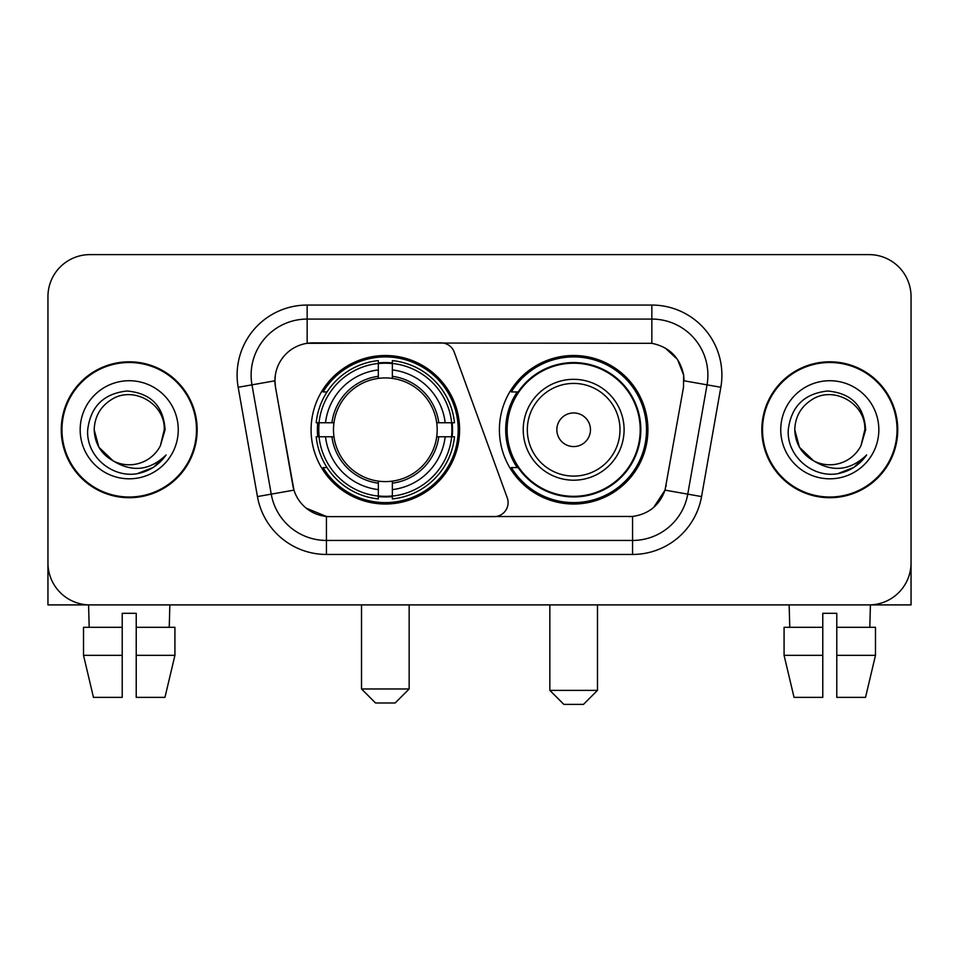 <?xml version="1.0" encoding="UTF-8"?>
<svg xmlns="http://www.w3.org/2000/svg" width="959" height="959" viewBox="0 0 959 959"><rect width="100%" height="100%" fill="white"/><g stroke="black" fill="none" stroke-linecap="round" stroke-linejoin="round"><path stroke-width="1.44" d="M307.156 305.058L307.156 343.31L441.056 342.89A14.013 14.013 0 0 1 454.218 352.109L507.251 497.829A14.013 14.013 0 0 1 494.089 516.625L330.064 516.625A37.833 37.833 0 0 1 292.807 485.374L275.509 387.292L293.969 490.133L271.241 494.137L251.965 384.847A56.042 56.042 0 0 1 307.156 319.071L651.844 319.071A56.042 56.042 0 0 1 707.035 384.847L687.759 494.137A56.042 56.042 0 0 1 632.568 540.444L326.432 540.444A56.042 56.042 0 0 1 271.241 494.137L257.444 496.57L238.168 387.28A70.055 70.055 0 0 1 307.156 305.058L651.844 305.058L651.844 343.31C669.394 346.966 679.991 357.563 683.647 375.113L683.491 387.292L665.031 490.133C659.504 505.369 648.68 514.144 632.568 516.457L330.064 516.625M311.088 429.764A74.263 74.263 0 0 0 385.338 504.014A74.263 74.263 0 0 0 459.601 429.764A74.263 74.263 0 0 0 385.338 355.501A74.263 74.263 0 0 0 311.088 429.764M651.844 343.31L312.766 342.89A37.833 37.833 0 0 0 275.509 387.292L274.933 380.795L251.965 384.847A56.042 56.042 0 0 1 251.114 375.113M317.753 436.765A67.957 67.957 0 0 1 317.753 422.751M517.201 467.584A67.957 67.957 0 0 1 517.201 391.931M647.912 429.764A74.263 74.263 0 0 1 573.662 504.014A74.263 74.263 0 0 1 499.399 429.764A74.263 74.263 0 0 1 573.662 355.501A74.263 74.263 0 0 1 647.912 429.764M61.256 429.764A67.957 67.957 0 0 0 129.213 497.709A67.957 67.957 0 0 0 197.17 429.764A67.957 67.957 0 0 0 129.213 361.807A67.957 67.957 0 0 0 61.256 429.764M761.83 429.764A67.957 67.957 0 0 0 829.787 497.709A67.957 67.957 0 0 0 897.744 429.764A67.957 67.957 0 0 0 829.787 361.807A67.957 67.957 0 0 0 761.83 429.764M274.933 380.723L275.353 375.113M651.844 305.058A70.055 70.055 0 0 1 720.832 387.28L701.556 496.57A70.055 70.055 0 0 1 632.568 554.458L326.432 554.458L326.432 516.457L306.233 508.186M665.162 347.961L677.522 359.457L683.647 375.113L684.067 380.795L720.832 387.28M632.568 554.458L632.568 516.457L628.936 516.625M707.035 384.847L687.759 494.137L665.031 490.133L653.738 507.371M666.193 485.374L665.966 486.561M293.034 486.561L292.807 485.374M911.05 296.655A42.028 42.028 0 0 0 869.022 254.614L89.978 254.614A42.028 42.028 0 0 0 47.95 296.655L47.95 562.873A42.028 42.028 0 0 0 89.978 604.901L869.022 604.901A42.028 42.028 0 0 0 911.05 562.873L911.05 296.655L911.05 604.901L748.523 604.901M47.95 296.655L47.95 604.901L210.477 604.901M869.022 254.614L89.978 254.614M89.978 604.901L869.022 604.901M196.475 429.764A67.25 67.25 0 0 0 129.213 362.502A67.25 67.25 0 0 0 61.963 429.764A67.25 67.25 0 0 0 129.213 497.014A67.25 67.25 0 0 0 196.475 429.764M113.234 460.931L98.885 447.278L94.186 429.764C94.665 416.554 100.503 406.436 111.7 399.423C133.529 385.446 165.439 403.859 164.241 429.764L160.405 445.695L165.092 429.764C163.498 406.005 150.791 393.094 126.96 391.02C103.704 393.574 90.614 406.484 87.701 429.764C85.878 455.753 111.532 478.026 136.981 473.746C149.22 471.384 158.918 465.127 166.075 454.974C149.916 470.497 132.39 472.535 113.498 461.063A35.027 35.027 0 0 0 160.405 445.695L164.241 430.231M113.498 461.063C101.246 454.302 94.809 443.873 94.186 429.764M80.172 429.764A49.041 49.041 0 0 0 129.213 478.805A49.041 49.041 0 0 0 178.254 429.764A49.041 49.041 0 0 0 129.213 380.723A49.041 49.041 0 0 0 80.172 429.764M165.979 455.117L153.56 467.201M153.272 467.393L137.185 473.698M83.517 627.318L83.517 655.345L93.467 697.373L83.517 655.345L83.517 627.318L122.213 627.318L122.213 613.304L136.226 613.304L136.226 627.318L174.922 627.318L174.922 655.345L164.96 697.373L174.922 655.345L136.226 655.345L136.226 627.318M169.851 604.901L169.24 627.318M122.213 627.318L122.213 697.373L93.467 697.373M83.517 655.345L122.213 655.345M164.96 697.373L136.226 697.373L136.226 655.345M88.588 604.901L89.187 627.318M897.037 429.764A67.25 67.25 0 0 0 829.787 362.502A67.25 67.25 0 0 0 762.525 429.764A67.25 67.25 0 0 0 829.787 497.014A67.25 67.25 0 0 0 897.037 429.764M813.58 460.811L799.446 447.278L794.759 429.764C795.227 416.554 801.065 406.436 812.273 399.423C834.102 385.446 866.001 403.859 864.814 429.764L860.978 445.695L865.653 429.764C864.059 406.005 851.352 393.094 827.533 391.02C804.265 393.574 791.187 406.484 788.274 429.764C786.452 455.753 812.105 478.026 837.543 473.746C849.782 471.384 859.48 465.127 866.648 454.974C850.477 470.497 832.951 472.535 814.059 461.063L814.023 461.039M864.814 430.231L860.978 445.695A35.027 35.027 0 0 1 814.059 461.063C801.82 454.302 795.383 443.873 794.759 429.764M780.746 429.764A49.041 49.041 0 0 0 829.787 478.805A49.041 49.041 0 0 0 878.828 429.764A49.041 49.041 0 0 0 829.787 380.723A49.041 49.041 0 0 0 780.746 429.764M866.54 455.117L854.133 467.201M853.834 467.393L837.758 473.698M395.156 702.983L375.532 702.983L361.519 688.97L409.157 688.97L395.156 702.983M392.351 496.091L392.351 498.908A69.492 69.492 0 0 0 454.482 436.765L451.665 436.765A66.698 66.698 0 0 1 392.351 496.091L392.351 489.605A60.249 60.249 0 0 0 445.18 436.765L436.705 436.765A51.846 51.846 0 0 0 392.351 378.397L392.351 363.437A66.698 66.698 0 0 1 451.665 422.751L454.482 422.751A69.492 69.492 0 0 0 392.351 360.62L392.351 363.437M319.023 436.765L316.206 436.765A69.492 69.492 0 0 0 378.337 498.908L378.337 496.091A66.698 66.698 0 0 1 319.023 436.765L325.509 436.765A60.249 60.249 0 0 0 378.337 489.605L378.337 481.13A51.846 51.846 0 0 0 436.705 436.765L438.778 436.765A53.896 53.896 0 0 1 392.351 483.192L392.351 489.605M378.337 363.437L378.337 360.62A69.492 69.492 0 0 0 316.206 422.751L319.023 422.751A66.698 66.698 0 0 1 378.337 363.437L378.337 369.922A60.249 60.249 0 0 0 325.509 422.751L333.972 422.751A51.846 51.846 0 0 0 378.337 481.13L378.337 483.192A53.896 53.896 0 0 1 331.91 436.765L325.509 436.765M319.155 436.765A66.555 66.555 0 0 1 319.155 422.751M392.351 363.581A66.555 66.555 0 0 0 378.337 363.581M451.533 422.751A66.555 66.555 0 0 1 451.533 436.765M451.665 422.751L445.18 422.751A60.249 60.249 0 0 0 392.351 369.922M445.18 436.765L451.665 436.765M378.337 489.605L378.337 496.091M436.705 422.751L445.18 422.751M392.351 481.214L392.351 483.192M378.337 481.13A51.846 51.846 0 0 1 333.972 436.765L331.91 436.765M392.351 495.947A66.555 66.555 0 0 1 378.337 495.947M325.509 422.751L319.023 422.751M378.337 378.302L378.337 369.922M392.351 378.397A51.846 51.846 0 0 0 333.972 422.751L331.91 422.751A53.896 53.896 0 0 1 378.337 376.324M392.351 378.302L392.351 376.324A53.896 53.896 0 0 1 438.778 422.751M327.043 391.931L323.075 391.931A72.86 72.86 0 0 1 458.198 429.764A72.86 72.86 0 0 1 323.075 467.584L327.043 467.584M583.468 704.385L563.844 704.385L549.843 690.372L597.481 690.372L583.468 704.385M590.468 429.764A16.818 16.818 0 0 0 573.662 412.945A16.818 16.818 0 0 0 556.843 429.764A16.818 16.818 0 0 0 573.662 446.57A16.818 16.818 0 0 0 590.468 429.764M624.093 429.764A50.443 50.443 0 0 0 573.662 379.32A50.443 50.443 0 0 0 523.218 429.764A50.443 50.443 0 0 0 573.662 480.195A50.443 50.443 0 0 0 624.093 429.764A50.443 50.443 0 0 1 573.662 480.195A50.443 50.443 0 0 1 523.218 429.764M640.204 429.764A66.555 66.555 0 0 0 573.662 363.209A66.555 66.555 0 0 0 507.107 429.764A66.555 66.555 0 0 0 573.662 496.318A66.555 66.555 0 0 0 640.204 429.764M646.51 429.764A72.86 72.86 0 0 1 511.387 467.584L518.136 467.584A67.178 67.178 0 0 0 618.099 480.135A67.178 67.178 0 0 0 618.099 379.38A67.178 67.178 0 0 0 518.136 391.931L511.387 391.931A72.86 72.86 0 0 1 646.51 429.764M784.078 627.318L784.078 655.345L794.04 697.373L784.078 655.345L784.078 627.318L822.774 627.318L822.774 613.304L836.787 613.304L836.787 627.318L875.483 627.318L875.483 655.345L865.533 697.373L875.483 655.345L836.787 655.345L836.787 627.318M870.412 604.901L869.813 627.318M822.774 627.318L822.774 697.373L794.04 697.373M784.078 655.345L822.774 655.345M865.533 697.373L836.787 697.373L836.787 655.345M789.149 604.901L789.76 627.318M326.432 554.458A70.055 70.055 0 0 1 257.444 496.57M238.168 387.28L251.965 384.847M687.759 494.137L701.556 496.57M392.351 481.13A51.846 51.846 0 0 0 436.705 436.765M378.337 496.57A67.178 67.178 0 0 0 392.351 496.57M452.157 436.765A67.178 67.178 0 0 0 452.157 422.751M392.351 362.946A67.178 67.178 0 0 0 378.337 362.946M619.994 429.764A46.332 46.332 0 0 0 573.662 383.42A46.332 46.332 0 0 0 527.318 429.764A46.332 46.332 0 0 0 573.662 476.096A46.332 46.332 0 0 0 619.994 429.764M409.157 604.901L409.157 688.97M361.519 604.901L361.519 688.97M597.481 604.901L597.481 690.372M549.843 604.901L549.843 690.372"/></g></svg>
